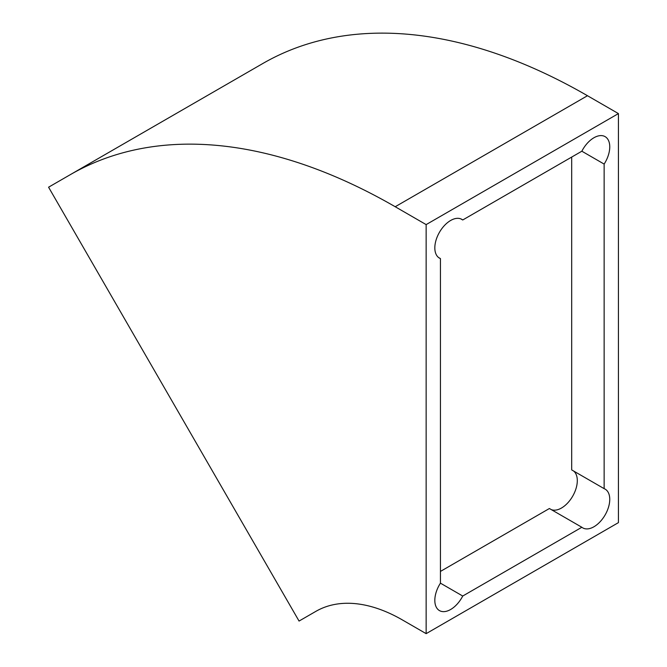 <?xml version="1.0" encoding="UTF-8"?>
<svg xmlns="http://www.w3.org/2000/svg" width="667" height="667" viewBox="0 0 667 667"><rect width="100%" height="100%" fill="white"/><g stroke="black" fill="none" stroke-linecap="round" stroke-linejoin="round"><path stroke-width="1" d="M395.206 206.737A649.5 374.987 -120 0 0 70.46 174.571L48.574 187.202L299.058 621.06L315.833 611.381A173.195 100 60 0 1 402.434 619.96L426.146 633.65L618.426 522.636L618.426 113.59L587.477 95.723L395.206 206.737L426.146 224.604L618.426 113.59M70.46 174.571A649.5 374.987 -120 0 0 70.452 174.571L262.731 63.557A649.5 374.987 60 0 1 587.477 95.723M426.146 633.65L426.146 224.604M460.847 218.893L462.731 219.977L581.849 151.209A22.37 12.915 -60 0 1 605.119 136.643A22.37 12.915 -60 0 1 604.144 164.082L604.144 488.653L571.686 469.91L571.686 157.078M462.731 219.977A22.37 12.915 120 0 0 461.831 219.368A22.37 12.915 120 0 0 439.461 232.283A22.37 12.915 120 0 0 439.461 258.121A22.37 12.915 120 0 0 440.437 258.596L440.437 583.158A22.37 12.915 -60 0 0 439.461 610.597A22.37 12.915 -60 0 0 462.731 596.031L581.849 527.264A22.37 12.915 120 0 0 582.75 527.872A22.37 12.915 120 0 0 605.119 514.957A22.37 12.915 120 0 0 605.119 489.119A22.37 12.915 120 0 0 604.144 488.653M581.849 527.264L549.391 508.521L440.437 571.427M462.731 596.031L440.437 583.158M438.561 257.504L440.437 258.596M604.144 164.082L581.849 151.209M551.276 509.605A22.37 12.915 120 0 0 572.67 496.215A22.37 12.915 120 0 0 573.57 470.994M70.46 174.562L262.731 63.557L70.46 174.562"/></g></svg>

